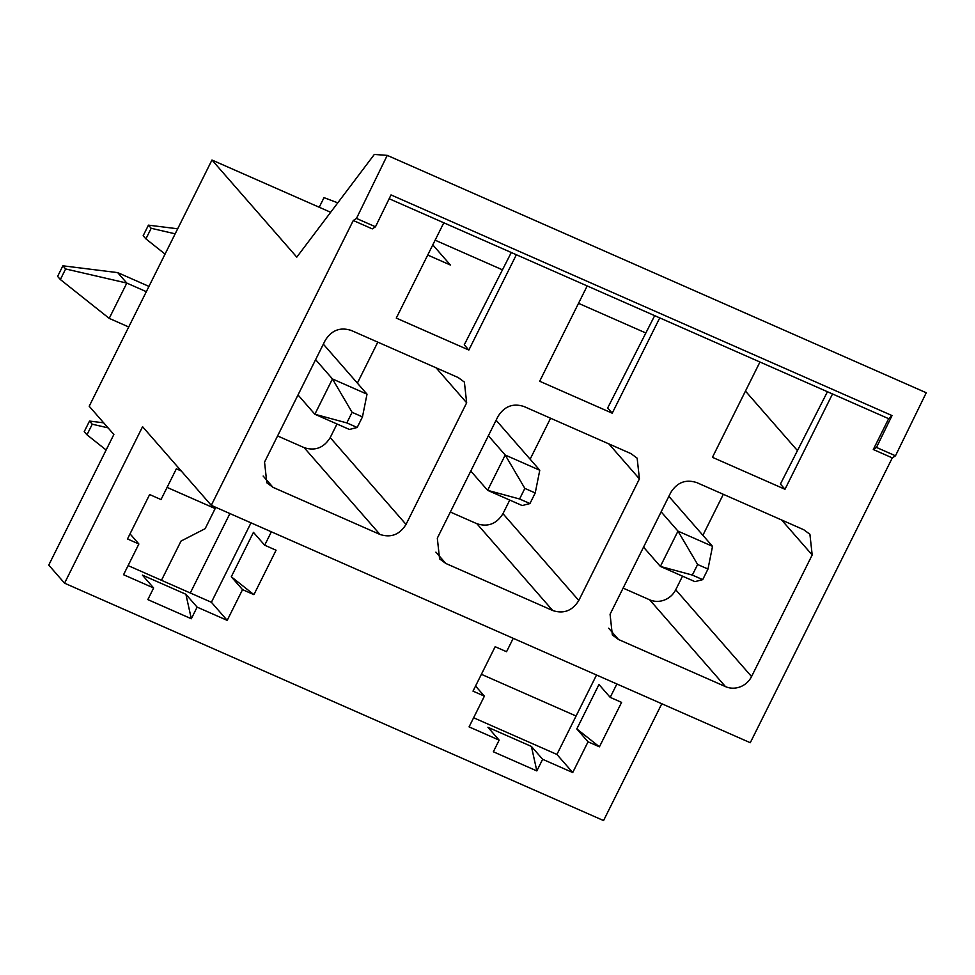 <?xml version="1.0" encoding="UTF-8"?>
<svg xmlns="http://www.w3.org/2000/svg" width="975" height="975" viewBox="0 0 975 975"><rect width="100%" height="100%" fill="white"/><g stroke="black" fill="none" stroke-linecap="round" stroke-linejoin="round"><path stroke-width="1.46" d="M797.453 450.608L745.461 391.085M387.246 155.378L926.25 392.754L895.477 455.8L892.296 457.884L873.295 449.512L888.664 418.689L892.027 415.569L391.024 194.927L375.472 226.797L372.292 228.881L353.279 220.508L356.472 218.424L387.246 155.378L374.327 154.44L296.79 257.132L211.965 160.022L330.647 212.282M661.793 703.755L603.562 820.56L64.557 583.184L142.569 426.697L211.27 505.342L750.275 742.718L892.296 457.884M432.79 244.871L450.377 265.017L427.72 255.036M319.215 207.248L324.005 197.645L337.777 202.837M576.079 716.016L481.394 674.31M596.529 675.005L556.92 754.443L473.618 717.758M64.557 583.184L48.75 565.086L113.868 434.484L89.2 406.246L211.965 160.022M271.367 531.814L264.676 545.208L276.071 550.229L253.914 594.653L242.531 589.631L227.199 620.368L197.121 607.12L191.319 618.759L147.834 599.601L153.636 587.974L123.545 574.726L138.877 543.989L127.493 538.968L149.638 494.544L161.021 499.566L176.353 468.817L181.252 470.986M616.883 683.975L610.204 697.369L621.587 702.39L599.43 746.813L576.81 728.934L598.967 684.511L610.204 697.369M542.636 759.293L536.835 770.92L493.35 751.774L499.151 740.135L487.914 727.277L531.399 746.423L542.636 759.293L572.727 772.541L588.047 741.804L599.43 746.813M499.151 740.135L469.072 726.887L484.392 696.15L473.009 691.141L495.154 646.705L506.549 651.727L513.228 638.32M895.477 455.8L876.476 447.428L873.295 449.512M356.472 218.424L375.472 226.797M876.476 447.428L892.027 415.569M475.556 686.034L484.392 696.15M190.296 592.983L229.905 513.557M215.78 507.329L205.152 528.669L181.021 541.076L161.472 580.296M251.014 522.844L211.404 602.282L128.103 565.597M227.199 620.368L211.404 602.282M242.531 589.631L231.294 576.773L253.451 532.35L264.676 545.208M153.636 587.974L142.399 575.116L185.884 594.263L197.121 607.12M185.884 594.263L191.319 618.759M231.294 576.773L253.914 594.653M531.399 746.423L536.835 770.92M468.841 350.049L396.277 318.094L443.808 222.788L516.36 254.743L468.841 350.049L464.271 344.821L511.29 252.501M516.36 254.743L759.952 362.018L712.432 457.324L784.985 489.279L780.427 484.051L827.446 391.731M654.676 315.656L607.669 407.964L612.227 413.193L659.746 317.887M759.952 362.018L888.664 418.689M784.985 489.279L832.516 393.973M450.34 512.033L476.897 523.721C487.902 527.268 496.592 523.916 502.966 513.679L509.754 500.077M530.132 459.201L550.57 418.226M277.582 435.947L304.139 447.635C315.144 451.181 323.834 447.842 330.208 437.604L336.997 423.991M357.374 383.126L377.8 342.14M623.098 588.108L649.655 599.808L725.473 686.607A19.914 18.671 138.9 0 0 751.554 676.565L812.187 554.958L809.908 534.263L803.705 529.705L696.772 482.613C685.754 479.03 677.064 482.381 670.703 492.655L610.07 614.262L612.337 634.957L618.54 639.515L725.473 686.607M751.554 676.565L675.724 589.765A19.914 18.671 -41.1 0 1 649.655 599.808M675.724 589.765L682.512 576.164M702.89 535.287L723.328 494.301M379.957 534.446C390.975 538.017 399.665 534.678 406.027 524.404L466.659 402.797L464.393 382.102L458.189 377.544L351.256 330.452C340.238 326.869 331.549 330.22 325.175 340.482L264.542 462.089L266.821 482.796L273.024 487.354L379.957 534.446L304.139 447.635M524.014 406.526C512.996 402.955 504.307 406.295 497.933 416.569L437.312 538.176L439.579 558.882L445.782 563.44L552.715 610.533C563.733 614.104 572.423 610.752 578.797 600.49L639.417 478.883L637.15 458.177L630.947 453.619L524.014 406.526M587.194 285.931L539.675 381.237L612.227 413.193M389.171 198.729L443.808 222.788M588.047 741.804L576.81 728.934M130.041 533.861L138.877 543.989M353.279 220.508L211.27 505.342M572.727 772.541L556.92 754.443M645.852 332.987L578.516 303.335M502.466 269.831L435.13 240.179M103.691 422.833L89.517 421.066L92.259 424.21L86.97 434.789L84.228 431.657L89.517 421.066M108.091 427.867L92.259 424.21M106.129 450.011L86.97 434.789M167.091 487.403L215.17 508.572M177.682 228.784L148.444 225.152L151.186 228.284L145.909 238.875L143.167 235.743L148.444 225.152M175.171 233.829L151.186 228.284M165.055 254.097L145.909 238.875M65.63 268.954L62.888 265.809L117.683 272.622L126.811 283.079L65.63 268.954L60.353 279.533L109.212 318.374L128.724 326.978M146.323 291.671L126.811 283.079L109.212 318.374M62.888 265.809L57.61 276.4L60.353 279.533M117.683 272.622L148.956 286.394M315.62 359.665L332.463 378.946L367.014 394.168L362.468 416.886L352.097 412.315L332.463 378.946L314.864 414.253L349.416 429.463L357.191 427.477L362.468 416.886M323.347 344.163L367.014 394.168M298.021 394.96L314.864 414.253L346.82 422.906L352.097 412.315M346.82 422.906L357.191 427.477M470.779 471.047L487.622 490.327L522.173 505.55L529.949 503.551L535.226 492.96L524.855 488.402L505.221 455.033L539.772 470.242L535.226 492.96M488.378 435.74L505.221 455.033L487.622 490.327L519.577 498.993L524.855 488.402M496.104 420.249L539.772 470.242M519.577 498.993L529.949 503.551M643.537 547.133L660.38 566.414L694.931 581.636L702.707 579.638L707.984 569.047L697.625 564.488L677.978 531.119L712.53 546.329L707.984 569.047M661.135 511.826L677.978 531.119L660.38 566.414L692.335 575.067L697.625 564.488M668.862 496.336L712.53 546.329M692.335 575.067L702.707 579.638M812.187 554.958L781.633 519.98M618.54 639.515L608.668 628.217M406.027 524.404L330.208 437.604M273.024 487.354L263.152 476.056M466.659 402.797L436.105 367.819M639.417 478.883L608.863 443.893M578.797 600.49L502.966 513.679M552.715 610.533L476.897 523.721M445.782 563.44L435.91 552.13"/></g></svg>
